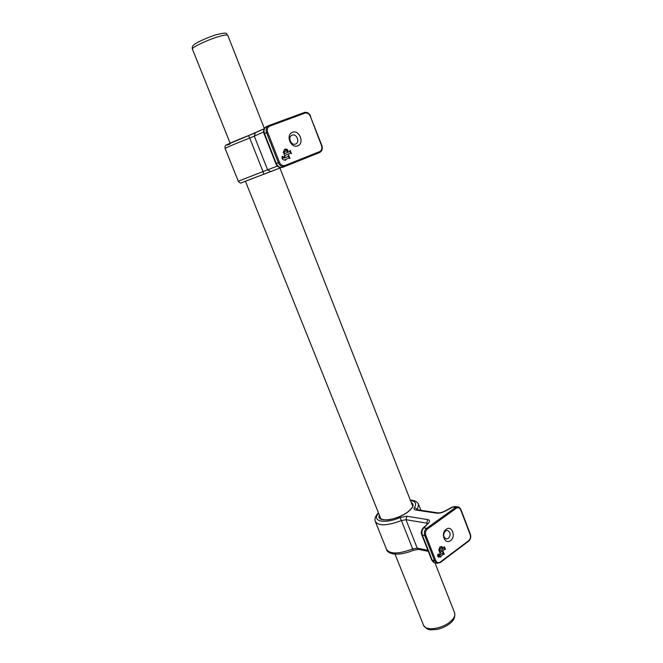 <?xml version="1.0" encoding="UTF-8"?>
<svg xmlns="http://www.w3.org/2000/svg" width="663" height="663" viewBox="0 0 663 663"><rect width="100%" height="100%" fill="white"/><g stroke="black" fill="none" stroke-linecap="round" stroke-linejoin="round"><path stroke-width="0.99" d="M297.695 145.819C304.789 143.423 299.369 129.351 292.466 132.318C285.281 134.672 290.817 148.893 297.695 145.819M295.557 144.037L295.607 144.012C300.231 142.379 296.626 133.188 292.118 135.144L292.002 135.194C287.411 136.885 291.09 146.026 295.557 144.037M288.057 152.275L289.458 151.719L290.17 150.36L291.447 153.65L290.377 153.294L285.438 155.233L284.883 156.211L283.979 153.899L284.634 153.642L283.25 152.382L284.667 149.274C286.383 148.794 287.527 149.241 288.09 150.617L287.618 152.449L289.458 151.719M284.924 157.744L288.024 156.526L288.654 155.134L289.963 158.49L288.869 158.126L285.579 159.427L285.413 160.289L285.015 159.65C283.955 160.421 282.944 159.974 282.007 158.3L282.347 156.261L283.267 156.775L282.289 158.101L284.493 157.918L284.079 156.866L284.51 156.692L284.924 157.744L284.493 157.918M266.501 126.625L266.244 126.732C264.081 128.108 263.501 130.404 264.512 133.611L276.297 163.57C277.814 166.678 279.844 167.946 282.405 167.374L284.8 166.463M290.029 151.297L290.784 153.236M283.979 153.899L284.634 153.642M284.41 149.382L287.651 150.791L287.8 151.512M284.013 152.681L285.107 153.426L287.502 152.49L287.742 151.321L285.405 151.048L283.582 152.855L284.41 153.567M284.56 153.601L287.502 152.49M285.272 151.106L283.582 152.855M288.546 156.161L289.292 158.067M288.43 158.3L285.579 159.427M285.413 160.289L285.852 160.114M282.14 156.385L282.761 157.728M282.148 158.631L282.836 158.573M284.079 156.866L284.51 156.692M450.533 540.61C456.351 536.649 451.793 524.814 446.149 529.273C440.257 533.226 444.906 545.16 450.533 540.61M448.362 538.431C450.964 535 450.699 532.331 447.558 530.417L445.47 530.955C442.859 534.361 443.108 537.038 446.232 538.978L448.362 538.431M442.66 548.997L444.384 546.693L445.461 549.461L444.575 549.387L440.539 552.395L440.083 553.448L439.32 551.508L439.851 551.086L438.715 550.265L439.859 547.016L441.599 546.469L442.677 547.439L442.412 548.947M440.124 554.873L442.669 552.975L443.174 551.525L444.268 554.343L443.365 554.268L440.68 556.282L440.547 557.127L440.323 556.547L438.724 557.218L437.737 556.091L438.003 554.102L438.757 554.367L437.994 555.428L438.218 556.108L439.768 555.138L439.428 554.251L439.784 553.986L440.124 554.873L439.627 554.765M378.598 513.22C371.147 521.3 384.606 524.35 400.062 517.53L406.9 516.237L427.676 519.593C429.906 520.09 430.138 521.317 428.381 523.256L423.814 527.814C421.975 529.754 421.494 532.198 422.372 535.14L421.767 534.751C420.773 533.334 421.129 531.154 422.837 528.22L423.814 527.814L426.624 528.303L455.514 507.518L457.868 506.888L455.266 506.524L452.663 507.12L445.395 511.065C442.138 512.723 439.229 513.435 436.66 513.187L415.767 510.021C414.052 509.698 413.613 508.852 414.458 507.493C416.861 503.557 415.527 501.22 410.472 500.482M432.243 560.268L434.737 562.73C433.942 562.812 432.914 561.859 431.646 559.879L434.63 560.782L424.734 535.58L422.372 535.14L432.243 560.268M436.66 513.187L437.878 512.872C439.693 513.063 442.072 512.449 445.006 511.032L452.265 507.087L455.514 507.518L456.277 508.272L427.395 529.074C425.58 530.69 425.049 532.754 425.787 535.265L435.682 560.475C436.793 562.68 438.326 563.202 440.29 562.025L468.683 540.652C470.382 539.077 470.879 537.071 470.175 534.643L460.744 509.955C459.674 507.759 458.191 507.195 456.277 508.272M444.268 547.605L444.906 549.229M444.658 549.329L439.751 552.602M439.271 550.994L439.851 551.086M441.343 546.436L442.304 548.011M439.345 550.356L440.249 550.796L442.213 549.329L442.395 548.185L441.989 547.812L440.597 548.409L439.345 550.356L438.84 550.257L439.668 550.721M441.707 547.812L440.099 548.309L438.84 550.257M443.091 552.511L443.713 554.102M443.472 554.193L440.68 556.282M440.174 556.174L438.483 557.127M440.406 556.754L440.903 556.862M438.119 554.036L437.563 555.287M227.807 35.371L227.782 35.305C227.202 34.575 224.21 34.99 218.798 36.564C207.212 39.913 190.944 47.769 192.452 49.219L230.144 143.158M395.015 554.152L423.5 625.159C425.074 631.077 441.376 629.228 449.87 622.027C453.857 618.687 455.44 615.637 454.619 612.902L454.536 612.695M321.547 145.661L310.35 116.348C309.074 113.671 307.276 112.594 304.955 113.133L269.675 126.144C267.454 127.288 266.783 129.326 267.661 132.252L279.463 162.336C280.797 165.037 282.662 166.073 285.057 165.435L319.682 151.595C321.754 150.451 322.375 148.479 321.547 145.661L321.729 145.587M263.65 131.937L254.294 136.155L267.603 169.811L277.374 166.065M270.686 171.551L241.233 182.88C240.81 183.477 239.832 182.922 238.282 181.198L263.02 171.601L249.711 138.037C234.52 144.045 226.323 147.542 225.13 148.52C224.782 146.308 225.337 145.056 226.779 144.774L255.189 132.849M285.057 165.435L284.941 166.413L282.405 167.374C277.316 168.153 276.305 164.499 275.874 163.728L278.361 162.767L266.551 132.691L264.106 133.818C263.468 132.368 262.821 128.829 266.253 126.732L268.946 125.506L269.675 126.144M319.682 151.595L319.541 152.556L284.949 166.413M263.882 174.203L281.013 167.64L270.719 171.543L267.603 169.811L263.02 171.601L263.891 174.203L244.722 181.455M230.011 144.086C220.522 147.327 231.81 142.114 248.567 135.575L249.711 138.037L254.294 136.155L255.305 132.799L264.181 128.755M268.963 125.506L304.218 112.519L304.955 113.133M267.661 132.252L266.551 132.691C265.548 129.426 266.244 127.072 268.648 125.63L304.218 112.519C307.019 111.848 309.173 113.083 310.682 116.24L310.541 116.307M310.35 116.348L321.87 145.537C322.84 148.852 322.061 151.197 319.541 152.556L284.866 166.438C282.073 167.142 279.902 165.916 278.361 162.767L279.463 162.336M289.002 151.902L289.441 151.728M287.651 150.791L288.09 150.617M284.667 153.601L285.107 153.426M282.828 156.949L283.267 156.775M411.251 502.479C414.648 504.551 413.298 507.883 407.206 512.474C395.828 520.786 375.755 522.593 379.393 515.209M379.924 516.518L380.098 517.952L381.44 519.17C384.565 520.032 387.631 520.09 390.631 519.361C396.656 518.085 402.134 515.797 407.057 512.499C411.706 508.736 413.563 506.225 412.626 504.966L411.773 503.797M418.568 504.352L417.499 509.292L414.458 507.493M417.267 509.764L417.499 509.292L417.715 509.83M427.08 523.985L426.748 523.148L405.98 519.693L417.234 548.152L427.884 550.307M428.29 551.343L418.544 549.362L413.165 550.389C396.913 557.061 387.001 553.588 386.537 549.362C389.977 554.293 398.695 554.152 412.676 548.939L401.422 520.546C387.349 525.817 378.664 526.173 375.366 521.615C374.388 518.822 375.407 515.889 378.44 512.822M425.787 535.265L424.734 535.58C423.864 532.621 424.494 530.193 426.624 528.303L427.395 529.074M413.165 550.389L412.676 548.939L417.234 548.152L418.544 549.362M406.9 516.237L405.98 519.693L401.422 520.546L400.062 517.53M440.29 562.025L440.265 562.555L437.282 563.285L434.63 560.782L435.682 560.475M427.602 523.455L426.748 523.148L427.676 519.593M468.683 540.652L468.426 541.223M470.175 534.643L470.183 534.163M460.744 509.955L460.76 509.499M422.886 528.171L428.381 523.256M437.878 512.872L416.969 509.723L415.767 510.021M444.077 549.287L444.575 549.387M440.033 552.296L440.539 552.395M442.171 547.34L442.677 547.439M440.099 548.309L440.597 548.409M442.867 554.169L443.365 554.268M438.26 554.268L438.757 554.367M438.052 555.196L438.558 555.296M437.572 555.337L437.994 555.428M192.436 49.161C191.914 47.297 192.485 45.788 194.143 44.636C196.149 42.672 208.215 37.029 216.693 34.617C230.376 31.385 225.188 34.335 227.782 35.305L264.355 128.44M423.574 625.342C428.588 631.706 430.834 629.353 436.229 629.543C441.351 628.615 445.884 626.618 449.845 623.56C453.765 620.568 455.357 617.013 454.619 612.902L434.936 562.779M380.844 518.822L245.476 181.372M412.676 506.109L279.919 168.054M238.282 181.198L225.13 148.52M275.874 163.728L264.106 133.818M248.567 135.575L264.189 128.746M285.405 151.048L284.966 151.23M420.897 510.311L418.651 504.56C417.615 501.866 414.839 500.374 410.314 500.084M386.537 549.362L375.44 521.814M457.868 506.888C458.813 506.764 459.84 507.676 460.959 509.615L470.382 534.295C471.194 537.08 470.614 539.375 468.642 541.182L440.265 562.555L437.282 563.285L434.737 562.73M431.638 559.845L421.776 534.784M452.265 507.087L455.174 506.515M444.931 549.237L444.434 549.138M439.925 550.804L439.428 550.704M441.989 547.812L441.492 547.713M443.762 554.119L443.257 554.011"/></g></svg>
